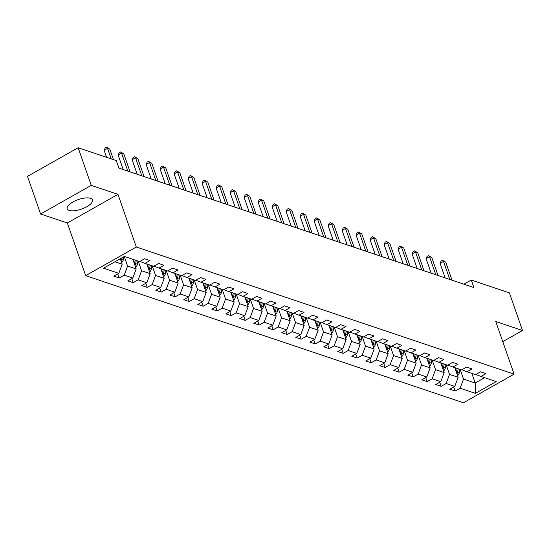 <?xml version="1.0" encoding="UTF-8"?>
<svg xmlns="http://www.w3.org/2000/svg" width="550" height="550" viewBox="0 0 550 550"><rect width="100%" height="100%" fill="white"/><g stroke="black" fill="none" stroke-linecap="round" stroke-linejoin="round"><path stroke-width="0.82" d="M90.502 198.323A13.406 5.026 160.8 0 0 75.391 200.716A13.406 5.026 160.8 0 0 67.169 208.766A13.406 5.026 160.8 0 0 69.156 210.389A13.406 5.026 160.8 0 0 84.267 208.003A13.406 5.026 160.8 0 0 92.489 199.946A13.406 5.026 160.8 0 0 90.502 198.323M85.676 275.646L463.451 402.772L514.099 374.144L136.317 247.019L85.676 275.646L67.341 222.991L117.982 194.356L91.245 185.364L40.597 213.991L67.341 222.991M40.597 213.991L27.5 176.378L78.148 147.751L91.245 185.364M475.86 374.474L480.961 376.447L485.959 373.622L480.569 371.814L475.578 374.632L466.964 371.738L471.955 368.913L466.572 367.098L461.581 369.923L452.966 367.029L457.957 364.203L452.574 362.388L447.583 365.214L438.969 362.312L443.96 359.494L438.577 357.679L433.579 360.504L424.964 357.603L429.962 354.777L424.579 352.969L419.581 355.795L410.967 352.894L415.965 350.068L410.582 348.26L405.584 351.086L396.969 348.184L401.967 345.359L396.584 343.551L391.586 346.369L382.972 343.475L387.97 340.649L382.587 338.834L377.589 341.66L368.974 338.766L373.973 335.94L368.582 334.125L363.591 336.951L354.977 334.049L359.968 331.231L354.585 329.416L349.594 332.241L340.979 329.34L345.971 326.514L340.587 324.706L335.596 327.532L326.982 324.631L331.973 321.805L326.59 319.997L321.592 322.816L312.978 319.921L317.976 317.096L312.593 315.281L307.594 318.106L298.98 315.212L303.978 312.386L298.595 310.571L293.597 313.397L284.982 310.496L289.981 307.677L284.597 305.862L279.599 308.688L270.985 305.786L275.983 302.961L270.6 301.153L265.602 303.978L256.988 301.077L261.986 298.251L256.603 296.443L251.604 299.262L242.99 296.368L247.988 293.542L242.598 291.727L237.607 294.553L228.992 291.658L233.984 288.832L228.601 287.018L223.609 289.843L214.995 286.942L219.986 284.123L214.603 282.308L209.605 285.134L200.991 282.232L205.989 279.407L200.606 277.599L195.607 280.424L186.993 277.523L191.991 274.697L186.608 272.889L181.61 275.708L172.996 272.814L177.994 269.988L172.611 268.18L167.613 270.999L158.998 268.104L163.996 265.279L158.613 263.464L153.615 266.289L145.001 263.388L149.999 260.569L144.616 258.754L139.618 261.58L124.362 256.444L103.558 268.207L118.814 273.343L113.816 276.162L119.199 277.977L117.782 273.921M480.961 376.447L496.217 381.583L475.406 393.339L460.158 388.211L455.159 391.036L453.743 386.98M119.199 277.977L124.197 275.151L132.811 278.053L127.813 280.878L133.196 282.686L138.194 279.861L146.809 282.762L141.811 285.587L147.194 287.396L152.192 284.577L160.806 287.471L155.808 290.297L161.191 292.112L166.189 289.286L174.804 292.181L169.806 295.006L175.189 296.821L180.187 293.996L188.801 296.897L183.803 299.716L189.193 301.531L194.184 298.705L202.799 301.606L197.808 304.432L203.191 306.24L208.182 303.414L216.796 306.316L211.805 309.141L217.188 310.949L222.186 308.131L230.801 311.025L225.803 313.851L231.186 315.666L236.184 312.84L244.798 315.734L239.8 318.56L245.183 320.375L250.181 317.549L258.796 320.451L253.798 323.269L259.181 325.084L264.179 322.259L272.793 325.16L267.795 327.986L273.178 329.794L278.176 326.968L286.791 329.869L281.793 332.695L287.176 334.503L292.174 331.684L300.788 334.579L295.79 337.404L301.18 339.219L306.171 336.394L314.786 339.288L309.794 342.114L315.178 343.929L320.169 341.103L328.783 344.004L323.792 346.823L329.175 348.638L334.166 345.812L342.781 348.714L337.789 351.539L343.173 353.348L348.171 350.522L356.785 353.423L351.787 356.249L357.17 358.057L362.168 355.231L370.783 358.132L365.784 360.958L371.168 362.766L376.166 359.947L384.78 362.842L379.782 365.668L385.165 367.482L390.163 364.657L398.777 367.551L393.779 370.377L399.163 372.192L404.161 369.366L412.775 372.268L407.777 375.086L413.167 376.901L418.158 374.076L426.772 376.977L421.781 379.803L427.164 381.611L432.156 378.785L440.77 381.686L435.779 384.512L441.162 386.32L446.153 383.501L454.768 386.396L449.776 389.221L455.159 391.036M78.148 147.751L116.284 160.586L118.903 168.108L473.887 287.561L471.268 280.039L463.904 284.206M454.795 367.641L458.15 377.286L449.536 374.385L446.181 364.739M461.856 369.765L466.964 371.738M454.768 386.396L458.15 377.286M446.153 383.501L449.536 374.385M440.791 362.931L444.152 372.577L435.538 369.676L432.176 360.03M447.858 365.056L452.966 367.029M440.77 381.686L444.152 372.577M432.156 378.785L435.538 369.676M426.793 358.222L430.155 367.861L421.541 364.966L418.179 355.321M433.861 360.346L438.969 362.312M426.772 376.977L430.155 367.861M418.158 374.076L421.541 364.966M412.796 353.513L416.158 363.151L407.543 360.257L404.181 350.611M419.863 355.637L424.964 357.603M412.775 372.268L416.158 363.151M404.161 369.366L407.543 360.257M398.798 348.796L402.16 358.442L393.546 355.541L390.184 345.902M405.866 350.921L410.967 352.894M398.777 367.551L402.16 358.442M390.163 364.657L393.546 355.541M384.801 344.087L388.156 353.732L379.541 350.831L376.186 341.192M391.868 346.211L396.969 348.184M384.78 362.842L388.156 353.732M376.166 359.947L379.541 350.831M370.803 339.377L374.158 349.023L365.544 346.122L362.189 336.476M377.871 341.502L382.972 343.475M370.783 358.132L374.158 349.023M362.168 355.231L365.544 346.122M356.806 334.668L360.161 344.307L351.546 341.413L348.191 331.767M363.873 336.793L368.974 338.766M356.785 353.423L360.161 344.307M348.171 350.522L351.546 341.413M342.808 329.959L346.163 339.597L337.549 336.703L334.194 327.058M349.869 332.083L354.977 334.049M342.781 348.714L346.163 339.597M334.166 345.812L337.549 336.703M328.811 325.243L332.166 334.888L323.551 331.987L320.196 322.348M335.871 327.374L340.979 329.34M328.783 344.004L332.166 334.888M320.169 341.103L323.551 331.987M314.806 320.533L318.168 330.179L309.554 327.278L306.192 317.639M321.874 322.657L326.982 324.631M314.786 339.288L318.168 330.179M306.171 336.394L309.554 327.278M300.809 315.824L304.171 325.469L295.556 322.568L292.194 312.923M307.876 317.948L312.978 319.921M300.788 334.579L304.171 325.469M292.174 331.684L295.556 322.568M286.811 311.114L290.173 320.753L281.559 317.859L278.197 308.213M293.879 313.239L298.98 315.212M286.791 329.869L290.173 320.753M278.176 326.968L281.559 317.859M272.814 306.405L276.169 316.044L267.554 313.149L264.199 303.504M279.881 308.529L284.982 310.496M272.793 325.16L276.169 316.044M264.179 322.259L267.554 313.149M258.816 301.689L262.171 311.334L253.557 308.433L250.202 298.794M265.884 303.82L270.985 305.786M258.796 320.451L262.171 311.334M250.181 317.549L253.557 308.433M244.819 296.979L248.174 306.625L239.559 303.724L236.204 294.085M251.886 299.104L256.988 301.077M244.798 315.734L248.174 306.625M236.184 312.84L239.559 303.724M230.821 292.27L234.176 301.916L225.562 299.014L222.207 289.369M237.882 294.394L242.99 296.368M230.801 311.025L234.176 301.916M222.186 308.131L225.562 299.014M216.824 287.561L220.179 297.206L211.564 294.305L208.209 284.659M223.884 289.685L228.992 291.658M216.796 306.316L220.179 297.206M208.182 303.414L211.564 294.305M202.819 282.851L206.181 292.49L197.567 289.596L194.205 279.95M209.887 284.976L214.995 286.942M202.799 301.606L206.181 292.49M194.184 298.705L197.567 289.596M188.822 278.142L192.184 287.781L183.569 284.879L180.208 275.241M195.889 280.266L200.991 282.232M188.801 296.897L192.184 287.781M180.187 293.996L183.569 284.879M174.824 273.426L178.186 283.071L169.572 280.17L166.21 270.531M181.892 275.55L186.993 277.523M174.804 292.181L178.186 283.071M166.189 289.286L169.572 280.17M160.827 268.716L164.182 278.362L155.567 275.461L152.213 265.822M167.894 270.841L172.996 272.814M160.806 287.471L164.182 278.362M152.192 284.577L155.567 275.461M146.829 264.007L150.184 273.653L141.57 270.751L138.215 261.106M153.897 266.131L158.998 268.104M146.809 282.762L150.184 273.653M138.194 279.861L141.57 270.751M132.832 259.298L136.187 268.936L127.573 266.042L124.252 256.506M139.899 261.422L145.001 263.388M132.811 278.053L136.187 268.936M124.197 275.151L127.573 266.042M120.285 258.754L122.189 264.227L114.922 261.779M118.814 273.343L122.189 264.227M502.776 341.639L522.5 330.488L509.403 292.875L471.268 280.039M522.5 330.488L495.756 321.489L514.099 374.144M117.982 194.356L136.317 247.019M471.845 373.381L475.2 383.02L484.639 377.685M460.178 369.456L463.533 379.094L475.2 383.02L475.406 393.339M460.158 388.211L463.533 379.094M133.196 282.686L131.787 278.63M147.194 287.396L145.784 283.339M161.191 292.112L159.782 288.056M175.189 296.821L173.779 292.765M189.193 301.531L187.777 297.474M203.191 306.24L201.774 302.184M217.188 310.949L215.772 306.893M231.186 315.666L229.769 311.603M245.183 320.375L243.774 316.319M259.181 325.084L257.771 321.028M273.178 329.794L271.769 325.738M287.176 334.503L285.766 330.447M301.18 339.219L299.764 335.156M315.178 343.929L313.761 339.873M329.175 348.638L327.759 344.582M343.173 353.348L341.756 349.291M357.17 358.057L355.761 354.001M371.168 362.766L369.758 358.71M385.165 367.482L383.756 363.426M399.163 372.192L397.753 368.136M413.167 376.901L411.751 372.845M427.164 381.611L425.748 377.554M441.162 386.32L439.746 382.264M111.217 158.881L107.559 148.376L109.801 149.132L113.458 159.637M106.576 157.321L104.136 150.308L107.559 148.376L106.528 147.228L109.801 149.132M104.136 150.308L105.16 147.998L106.528 147.228M121.619 262.584A4.551 3.802 -71.4 0 0 123.379 259.518L123.894 256.706M120.979 260.755A4.551 3.802 -71.4 0 0 121.674 258.94L121.873 257.854M120.588 258.576L120.594 258.582A4.551 3.802 108.6 0 1 120.443 259.201M127.834 171.112L121.557 153.086L123.805 153.842L130.082 171.868M123.2 169.551L118.14 155.017L121.557 153.086L120.526 151.938L123.805 153.842M118.14 155.017L119.157 152.714L120.526 151.938M141.831 175.821L135.554 157.795L137.803 158.551L144.079 176.577M137.197 174.261L132.137 159.734L135.554 157.795L134.523 156.647L137.803 158.551M132.137 159.734L133.155 157.424L134.523 156.647M135.616 267.293A4.551 3.802 -71.4 0 0 137.376 264.227L137.968 261.023M133.279 260.59L133.485 259.518M134.977 265.464A4.551 3.802 -71.4 0 0 135.671 263.656L136.262 260.452M135.19 260.088L134.592 263.292A4.551 3.802 108.6 0 1 134.441 263.911M149.614 272.002A4.551 3.802 -71.4 0 0 151.374 268.936L151.965 265.739M147.283 265.306L147.483 264.227M148.974 270.181A4.551 3.802 -71.4 0 0 149.669 268.366L150.26 265.162M149.188 264.798L148.589 268.001A4.551 3.802 108.6 0 1 148.438 268.62M155.836 180.531L149.559 162.504L151.8 163.261L158.077 181.287M151.195 178.97L146.135 164.443L149.559 162.504L148.521 161.356L151.8 163.261M146.135 164.443L147.153 162.133L148.521 161.356M169.833 185.247L163.556 167.221L165.797 167.97L172.074 185.996M165.192 183.686L160.132 169.153L163.556 167.221L162.518 166.072L165.797 167.97M160.132 169.153L161.15 166.843L162.518 166.072M183.831 189.956L177.554 171.93L179.795 172.686L186.072 190.712M179.19 188.396L174.13 173.862L177.554 171.93L176.516 170.782L179.795 172.686M174.13 173.862L175.147 171.552L176.516 170.782M163.611 276.712A4.551 3.802 -71.4 0 0 165.371 273.646L165.963 270.449M161.281 270.016L161.48 268.936M162.979 274.89A4.551 3.802 -71.4 0 0 163.666 273.075L164.264 269.871M163.185 269.514L162.587 272.711A4.551 3.802 108.6 0 1 162.436 273.336M177.609 281.428A4.551 3.802 -71.4 0 0 179.369 278.362L179.967 275.158M175.278 274.725L175.478 273.646M176.976 279.599A4.551 3.802 -71.4 0 0 177.664 277.784L178.262 274.581M177.183 274.223L176.584 277.42A4.551 3.802 108.6 0 1 176.433 278.046M191.606 286.137A4.551 3.802 -71.4 0 0 193.366 283.071L193.964 279.868M189.276 279.434L189.475 278.355M190.974 284.309A4.551 3.802 -71.4 0 0 191.661 282.494L192.259 279.297M191.18 278.933L190.589 282.136A4.551 3.802 108.6 0 1 190.431 282.755M205.604 290.847A4.551 3.802 -71.4 0 0 207.364 287.781L207.962 284.577M203.273 284.144L203.472 283.071M204.971 289.018A4.551 3.802 -71.4 0 0 205.659 287.21L206.257 284.006M205.178 283.642L204.586 286.846A4.551 3.802 108.6 0 1 204.428 287.464M219.608 295.556A4.551 3.802 -71.4 0 0 221.361 292.49L221.959 289.286M217.271 288.86L217.47 287.781M218.969 293.728A4.551 3.802 -71.4 0 0 219.656 291.919L220.254 288.716M219.175 288.351L218.584 291.555A4.551 3.802 108.6 0 1 218.426 292.174M233.606 300.266A4.551 3.802 -71.4 0 0 235.366 297.199L235.957 294.002M231.268 293.569L231.474 292.49M232.966 298.444A4.551 3.802 -71.4 0 0 233.661 296.629L234.252 293.425M233.173 293.061L232.581 296.264A4.551 3.802 108.6 0 1 232.423 296.89M247.603 304.975A4.551 3.802 -71.4 0 0 249.363 301.916L249.954 298.712M245.266 298.279L245.472 297.199M246.964 303.153A4.551 3.802 -71.4 0 0 247.658 301.338L248.249 298.134M247.177 297.777L246.579 300.974A4.551 3.802 108.6 0 1 246.428 301.599M261.601 309.691A4.551 3.802 -71.4 0 0 263.361 306.625L263.952 303.421M259.27 302.988L259.469 301.909M260.961 307.863A4.551 3.802 -71.4 0 0 261.656 306.048L262.247 302.851M261.174 302.486L260.576 305.69A4.551 3.802 108.6 0 1 260.425 306.309M275.598 314.401A4.551 3.802 -71.4 0 0 277.358 311.334L277.949 308.131M273.268 307.697L273.467 306.625M274.966 312.572A4.551 3.802 -71.4 0 0 275.653 310.757L276.244 307.56M275.172 307.196L274.574 310.399A4.551 3.802 108.6 0 1 274.423 311.018M289.596 319.11A4.551 3.802 -71.4 0 0 291.356 316.044L291.954 312.84M287.265 312.414L287.464 311.334M288.963 317.281A4.551 3.802 -71.4 0 0 289.651 315.473L290.249 312.269M289.169 311.905L288.571 315.109A4.551 3.802 108.6 0 1 288.42 315.728M303.593 323.819A4.551 3.802 -71.4 0 0 305.353 320.753L305.951 317.556M301.262 317.123L301.462 316.044M302.961 321.998A4.551 3.802 -71.4 0 0 303.648 320.183L304.246 316.979M303.167 316.614L302.576 319.818A4.551 3.802 108.6 0 1 302.418 320.444M317.591 328.529A4.551 3.802 -71.4 0 0 319.351 325.462L319.949 322.266M315.26 321.832L315.459 320.753M316.958 326.707A4.551 3.802 -71.4 0 0 317.646 324.892L318.244 321.688M317.164 321.331L316.573 324.528A4.551 3.802 108.6 0 1 316.415 325.153M331.595 333.245A4.551 3.802 -71.4 0 0 333.348 330.179L333.946 326.975M329.257 326.542L329.457 325.462M330.956 331.416A4.551 3.802 -71.4 0 0 331.643 329.601L332.241 326.404M331.162 326.04L330.571 329.244A4.551 3.802 108.6 0 1 330.413 329.863M345.593 337.954A4.551 3.802 -71.4 0 0 347.353 334.888L347.944 331.684M343.255 331.251L343.454 330.179M344.953 336.126A4.551 3.802 -71.4 0 0 345.647 334.311L346.239 331.114M345.159 330.749L344.568 333.953A4.551 3.802 108.6 0 1 344.41 334.572M359.59 342.664A4.551 3.802 -71.4 0 0 361.35 339.597L361.941 336.394M357.252 335.968L357.459 334.888M358.951 340.835A4.551 3.802 -71.4 0 0 359.645 339.027L360.236 335.823M359.164 335.459L358.566 338.663A4.551 3.802 108.6 0 1 358.414 339.281M373.587 347.373A4.551 3.802 -71.4 0 0 375.348 344.307L375.939 341.11M371.257 340.677L371.456 339.597M372.948 345.551A4.551 3.802 -71.4 0 0 373.643 343.736L374.234 340.532M373.161 340.168L372.563 343.372A4.551 3.802 108.6 0 1 372.412 343.998M387.585 352.082A4.551 3.802 -71.4 0 0 389.345 349.016L389.936 345.819M385.254 345.386L385.454 344.307M386.953 350.261A4.551 3.802 -71.4 0 0 387.64 348.446L388.231 345.242M387.159 344.884L386.561 348.081A4.551 3.802 108.6 0 1 386.409 348.707M401.582 356.799A4.551 3.802 -71.4 0 0 403.342 353.732L403.941 350.529M399.252 350.096L399.451 349.016M400.95 354.97A4.551 3.802 -71.4 0 0 401.638 353.155L402.236 349.951M401.156 349.594L400.558 352.791A4.551 3.802 108.6 0 1 400.407 353.416M415.58 361.508A4.551 3.802 -71.4 0 0 417.34 358.442L417.938 355.238M413.249 354.805L413.449 353.732M414.947 359.679A4.551 3.802 -71.4 0 0 415.635 357.864L416.233 354.668M415.154 354.303L414.562 357.507A4.551 3.802 108.6 0 1 414.404 358.126M197.828 194.666L191.551 176.639L193.792 177.396L200.069 195.422M193.188 193.105L188.127 178.571L191.551 176.639L190.513 175.491L193.792 177.396M188.127 178.571L189.145 176.261L190.513 175.491M211.826 199.375L205.549 181.349L207.79 182.105L214.067 200.131M207.185 197.814L202.125 183.288L205.549 181.349L204.518 180.201L207.79 182.105M202.125 183.288L203.143 180.978L204.518 180.201M225.823 204.084L219.546 186.058L221.788 186.814L228.064 204.841M221.183 202.524L216.123 187.997L219.546 186.058L218.515 184.91L221.788 186.814M216.123 187.997L217.147 185.687L218.515 184.91M239.821 208.801L233.544 190.774L235.792 191.524L242.069 209.55M235.187 207.233L230.127 192.706L233.544 190.774L232.512 189.626L235.792 191.524M230.127 192.706L231.144 190.396L232.512 189.626M253.818 213.51L247.541 195.484L249.789 196.24L256.066 214.266M249.184 211.949L244.124 197.416L247.541 195.484L246.51 194.336L249.789 196.24M244.124 197.416L245.142 195.106L246.51 194.336M267.822 218.219L261.546 200.193L263.787 200.949L270.064 218.976M263.182 216.659L258.122 202.125L261.546 200.193L260.507 199.045L263.787 200.949M258.122 202.125L259.139 199.815L260.507 199.045M281.82 222.929L275.543 204.903L277.784 205.659L284.061 223.685M277.179 221.368L272.119 206.841L275.543 204.903L274.505 203.754L277.784 205.659M272.119 206.841L273.137 204.531L274.505 203.754M295.817 227.638L289.541 209.612L291.782 210.368L298.059 228.394M291.177 226.077L286.117 211.551L289.541 209.612L288.502 208.464L291.782 210.368M286.117 211.551L287.134 209.241L288.502 208.464M309.815 232.354L303.538 214.328L305.779 215.077L312.056 233.104M305.174 230.787L300.114 216.26L303.538 214.328L302.5 213.173L305.779 215.077M300.114 216.26L301.132 213.95L302.5 213.173M323.812 237.064L317.536 219.038L319.777 219.794L326.054 237.82M319.172 235.503L314.112 220.969L317.536 219.038L316.498 217.889L319.777 219.794M314.112 220.969L315.129 218.659L316.498 217.889M337.81 241.773L331.533 223.747L333.774 224.503L340.051 242.529M333.169 240.212L328.109 225.679L331.533 223.747L330.502 222.599L333.774 224.503M328.109 225.679L329.134 223.369L330.502 222.599M351.808 246.482L345.531 228.456L347.779 229.212L354.056 247.239M347.167 244.922L342.107 230.395L345.531 228.456L344.499 227.308L347.779 229.212M342.107 230.395L343.131 228.085L344.499 227.308M365.805 251.192L359.528 233.166L361.776 233.922L368.053 251.948M361.171 249.631L356.111 235.104L359.528 233.166L358.497 232.018L361.776 233.922M356.111 235.104L357.129 232.794L358.497 232.018M379.809 255.901L373.526 237.882L375.774 238.631L382.051 256.657M375.169 254.341L370.109 239.814L373.526 237.882L372.494 236.727L375.774 238.631M370.109 239.814L371.126 237.504L372.494 236.727M393.807 260.618L387.53 242.591L389.771 243.347L396.048 261.367M389.166 259.057L384.106 244.523L387.53 242.591L386.492 241.443L389.771 243.347M384.106 244.523L385.124 242.213L386.492 241.443M407.804 265.327L401.527 247.301L403.769 248.057L410.046 266.083M403.164 263.766L398.104 249.232L401.527 247.301L400.489 246.153L403.769 248.057M398.104 249.232L399.121 246.923L400.489 246.153M421.802 270.036L415.525 252.01L417.766 252.766L424.043 270.793M417.161 268.476L412.101 253.942L415.525 252.01L414.487 250.862L417.766 252.766M412.101 253.942L413.119 251.639L414.487 250.862M435.799 274.746L429.522 256.719L431.764 257.476L438.041 275.502M431.159 273.185L426.099 258.658L429.522 256.719L428.484 255.571L431.764 257.476M426.099 258.658L427.116 256.348L428.484 255.571M429.578 366.217A4.551 3.802 -71.4 0 0 431.337 363.151L431.936 359.947M427.247 359.514L427.446 358.442M428.945 364.389A4.551 3.802 -71.4 0 0 429.632 362.581L430.231 359.377M429.151 359.013L428.56 362.216A4.551 3.802 108.6 0 1 428.402 362.835M443.582 370.927A4.551 3.802 -71.4 0 0 445.335 367.861L445.933 364.657M441.244 364.231L441.444 363.151M442.942 369.105A4.551 3.802 -71.4 0 0 443.63 367.29L444.228 364.086M443.149 363.722L442.558 366.926A4.551 3.802 108.6 0 1 442.399 367.544M449.797 279.455L443.52 261.429L445.761 262.185L452.038 280.211M445.156 277.894L440.096 263.368L443.52 261.429L442.489 260.281L445.761 262.185M440.096 263.368L441.121 261.058L442.489 260.281M457.579 375.636A4.551 3.802 -71.4 0 0 459.332 372.57L459.931 369.373M455.242 368.94L455.441 367.861M456.94 373.814A4.551 3.802 -71.4 0 0 457.634 371.999L458.226 368.796M457.146 368.438L456.555 371.635A4.551 3.802 108.6 0 1 456.397 372.261M121.674 258.94L123.379 259.518M135.671 263.656L137.376 264.227M134.172 263.147L134.592 263.292M149.669 268.366L151.374 268.936M148.17 267.857L148.589 268.001M163.666 273.075L165.371 273.646M162.167 272.573L162.587 272.711M177.664 277.784L179.369 278.362M176.165 277.282L176.584 277.42M191.661 282.494L193.366 283.071M190.163 281.992L190.589 282.136M205.659 287.21L207.364 287.781M204.167 286.701L204.586 286.846M219.656 291.919L221.361 292.49M218.164 291.411L218.584 291.555M233.661 296.629L235.366 297.199M232.162 296.127L232.581 296.264M247.658 301.338L249.363 301.916M246.159 300.836L246.579 300.974M261.656 306.048L263.361 306.625M260.157 305.546L260.576 305.69M275.653 310.757L277.358 311.334M274.154 310.255L274.574 310.399M289.651 315.473L291.356 316.044M288.152 314.964L288.571 315.109M303.648 320.183L305.353 320.753M302.149 319.681L302.576 319.818M317.646 324.892L319.351 325.462M316.154 324.39L316.573 324.528M331.643 329.601L333.348 330.179M330.151 329.099L330.571 329.244M345.647 334.311L347.353 334.888M344.149 333.809L344.568 333.953M359.645 339.027L361.35 339.597M358.146 338.518L358.566 338.663M373.643 343.736L375.348 344.307M372.144 343.234L372.563 343.372M387.64 348.446L389.345 349.016M386.141 347.944L386.561 348.081M401.638 353.155L403.342 353.732M400.139 352.653L400.558 352.791M415.635 357.864L417.34 358.442M414.136 357.362L414.562 357.507M429.632 362.581L431.337 363.151M428.141 362.072L428.56 362.216M443.63 367.29L445.335 367.861M442.138 366.781L442.558 366.926M457.634 371.999L459.332 372.57M456.136 371.498L456.555 371.635"/></g></svg>

